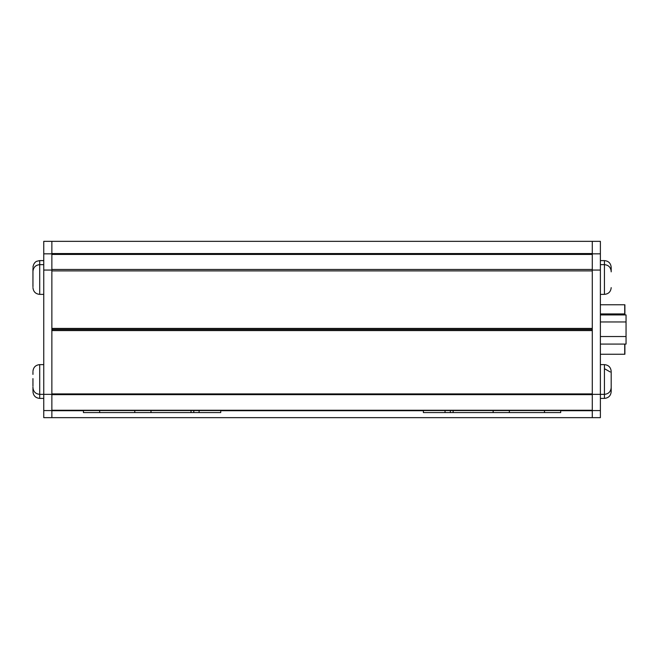 <?xml version="1.0" encoding="UTF-8"?>
<svg xmlns="http://www.w3.org/2000/svg" width="659" height="659" viewBox="0 0 659 659"><rect width="100%" height="100%" fill="white"/><g stroke="black" fill="none" stroke-linecap="round" stroke-linejoin="round"><path stroke-width="0.99" d="M624.889 304.779L600.382 304.779L624.889 304.779L624.889 314.928M624.889 344.089L624.889 354.245L600.382 354.245M600.382 304.779L624.724 304.779L624.724 314.928M624.724 344.089L624.724 354.245M43.758 410.565L51.863 410.565L51.863 417.658L43.758 417.658L43.758 241.342L51.863 241.342L51.863 253.839L51.863 241.342L592.276 241.342L592.276 417.658L592.276 410.565L600.382 410.565L600.382 417.658L51.863 417.658L51.863 268.279M43.758 253.839L592.276 253.839L592.276 268.279M43.758 270.058L51.863 270.058L51.863 279.778M43.758 394.346L43.758 364.625L39.705 364.625L39.705 394.346L51.863 394.346M600.382 253.839L592.276 253.839L592.276 241.342L600.382 241.342L600.382 410.565M600.382 398.398L604.435 398.398L604.435 364.625L600.382 364.625L600.382 394.346L592.276 394.346M600.382 291.163L600.382 270.058L592.276 270.058L592.276 279.778M51.863 329.5L592.276 329.5L51.863 329.5M592.276 393.901L592.276 330.579L51.863 330.579L51.863 393.901L592.276 393.901M592.276 410.244L592.276 394.667L51.863 394.667L51.863 410.244L592.276 410.244M51.863 410.565L592.276 410.565M51.863 254.44L51.863 269.465L592.276 269.465L592.276 254.44L51.863 254.44M51.863 270.898L51.863 328.421L592.276 328.421L592.276 270.898L51.863 270.898M611.19 386.405L611.19 391.603M611.19 374.469L611.19 387.014M611.19 371.956L611.19 378.711M611.19 380.564L611.19 386.092M611.19 267.554L611.19 271.854M32.95 286.706L32.95 268.427M32.95 284.037L32.95 281.096M32.95 277.719L32.95 272.216M32.95 372.063L32.95 374.411M32.95 386.017L32.95 378.596L32.95 386.017M32.95 386.915L32.95 390.779M600.382 314.928L626.05 314.928L626.05 344.089L600.382 344.089M626.05 336.535L600.382 336.535M626.05 321.954L600.382 321.954M560.694 410.565L560.694 412.592L493.146 412.592L493.146 410.565M493.146 412.592L423.399 412.592L423.399 410.565M450.344 412.592L450.344 410.565M220.74 410.565L220.74 412.592L83.446 412.592L83.446 410.565M193.795 412.592L193.795 410.565M150.993 412.592L150.993 410.565M624.889 313.931L600.382 313.931M51.863 410.722L83.446 410.722M220.74 410.722L423.399 410.722M560.694 410.722L592.276 410.722M592.276 253.558L51.863 253.558M600.382 294.375L604.435 294.375L604.435 260.602L600.382 260.602M43.758 260.602L39.705 260.602L39.705 294.375L43.758 294.375M32.95 387.591C33.354 391.693 35.602 393.95 39.705 394.346L39.705 398.398L43.758 398.398M509.358 412.592L509.358 410.565M544.482 412.592L544.482 410.565M445.039 412.592L445.039 410.565M453.12 412.592L453.12 410.565M191.019 412.592L191.019 410.565M199.1 412.592L199.1 410.565M99.657 412.592L99.657 410.565M134.782 412.592L134.782 410.565M604.435 398.398C608.537 398.003 610.786 395.754 611.19 391.644M604.435 368.678L610.226 371.956M611.19 387.591C610.786 391.693 608.537 393.95 604.435 394.346L600.382 394.346M604.435 364.625C608.537 365.028 610.786 367.277 611.19 371.379M604.435 260.602C608.537 260.997 610.786 263.246 611.19 267.356M611.19 271.409C610.786 267.307 608.537 265.05 604.435 264.654L600.382 264.654M604.435 294.375C608.537 293.972 610.786 291.723 611.19 287.621M32.95 271.409C33.354 267.307 35.602 265.05 39.705 264.654L43.758 264.654M39.705 294.375C35.602 293.972 33.354 291.723 32.95 287.621M39.705 364.625C35.602 365.028 33.354 367.277 32.95 371.379M39.705 260.602L36.78 261.261C36.805 261.236 33.576 262.249 32.95 267.356M39.705 398.398C35.602 398.003 33.354 395.754 32.95 391.644"/></g></svg>
